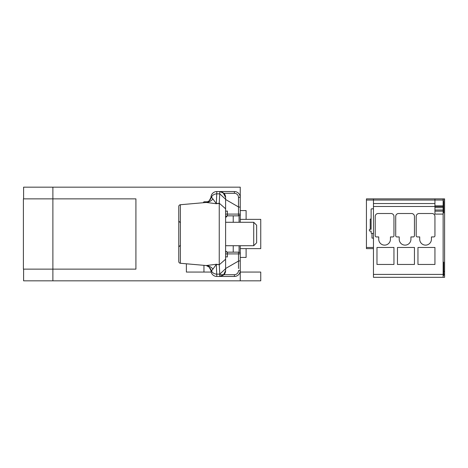 <?xml version="1.0" encoding="UTF-8"?>
<svg xmlns="http://www.w3.org/2000/svg" width="468" height="468" viewBox="0 0 468 468"><rect width="100%" height="100%" fill="white"/><g stroke="black" fill="none" stroke-linecap="round" stroke-linejoin="round"><path stroke-width="0.7" d="M23.605 269.129L23.605 280.841L260.746 280.841L260.746 272.06L240.248 272.06M52.884 280.841L52.884 269.129L23.4 269.129L23.4 198.871L135.919 198.871L135.919 269.129L52.884 269.129L52.884 187.159L240.248 187.159L240.248 197.402A5.856 5.856 0 0 0 234.398 191.547L220.194 191.564M227.366 211.056L225.611 211.214L227.366 211.056L227.366 215.847L225.611 217.602A1.755 1.755 0 0 1 227.366 215.847L225.611 217.602A1.755 1.755 0 0 1 227.366 215.847L238.493 215.847A1.755 1.755 0 0 0 240.248 214.092L240.248 222.288M240.248 245.712L240.248 280.841M23.605 198.871L23.605 187.159L52.884 187.159M240.248 219.363L260.746 219.363L260.746 248.637L240.248 248.637M186.381 263.794L186.381 272.06L211.162 272.06M239.078 252.252L239.078 245.712M239.078 222.288L239.078 215.748M208.02 201.796L203.949 201.796L203.949 202.667M203.949 265.333L203.949 272.06M233.222 215.847L233.222 222.288M233.222 245.712L233.222 252.153M203.949 201.796L203.247 202.732M211.056 196.478L211.086 196.279A5.856 5.856 0 0 0 211.015 196.73A5.856 5.856 0 0 1 211.086 196.279A5.856 5.856 0 0 0 211.015 196.73L210.875 197.911L211.015 196.73A5.856 5.856 0 0 1 211.086 196.279L211.056 196.736L211.086 196.279A5.856 5.856 0 0 1 216.83 191.547L219.755 191.547L223.938 193.307L234.398 193.307L223.938 193.307A5.856 5.856 0 0 1 225.611 197.402L225.611 259.219L219.276 264.748L216.315 264.408A11.712 0.93 97.1 0 1 216.356 264.268L219.264 264.666M220.194 276.436L234.398 276.453L219.755 276.453L223.938 274.693A5.856 5.856 0 0 0 225.611 270.598L225.611 259.219M238.493 268.527L238.493 253.908L225.611 253.908L225.611 250.398A1.755 1.755 0 0 0 227.366 252.153L227.366 256.944L225.611 256.786L227.366 256.944M225.611 217.602L225.611 214.092L240.248 214.092L240.248 197.402A5.856 5.856 0 0 0 234.398 191.547L219.755 191.547L219.755 193.857L216.83 193.857A5.856 5.417 180 0 0 211.477 197.075L211.015 197.081L210.922 197.712M210.922 270.288L211.015 270.919L211.477 270.925L212.969 269.065A11.712 10.501 95 0 0 206.3 265.537L180.373 263.268A1.755 1.755 0 0 1 178.77 261.518L178.77 206.482A1.755 1.755 0 0 1 180.373 204.732L180.373 263.268M225.611 199.274L219.755 193.857L219.246 203.393L216.356 203.732L206.3 202.463L180.373 204.732M219.276 203.252L216.315 203.592L211.477 197.075A11.712 10.811 -135.8 0 1 209.167 200.86L210.957 197.519A11.712 10.436 -171.3 0 1 210.957 197.525L210.957 197.519A11.712 10.436 -171.3 0 0 211.015 197.081L211.015 196.765M238.715 207.067L240.248 207.067M225.611 199.503L238.493 206.938L238.493 197.402L240.248 197.402L240.248 198.724M240.248 197.707L240.248 197.402M211.056 271.264L211.086 271.721L211.056 271.264M240.248 269.024L240.248 269.626M240.248 269.884L240.248 270.288M225.64 250.69L225.611 250.392M225.839 251.252L227.366 252.153L238.493 252.153A1.755 1.755 0 0 1 240.248 253.908L238.493 253.908L238.493 252.153M226.102 251.614L226.43 251.883M226.898 252.088L227.337 252.153M211.015 271.235L211.086 271.721A5.856 5.856 0 0 1 211.015 271.27L210.875 270.089L211.015 271.27A5.856 5.856 0 0 0 216.83 276.453L219.755 276.453L219.755 274.143L225.611 268.726M211.056 271.522L211.015 270.919A11.712 10.436 171.3 0 0 210.957 270.481L209.155 267.134A11.712 10.799 135.4 0 1 211.477 270.925A5.856 5.417 0 0 0 216.83 274.143L219.755 274.143L219.276 264.748M238.493 261.062L225.611 268.497M238.715 260.933L240.248 260.933M219.755 274.693L234.398 274.693L234.398 276.453A5.856 5.856 0 0 0 240.248 270.598L240.248 270.159M212.969 269.065L216.315 264.408L216.83 276.453M209.155 267.134A11.712 10.799 135.4 0 0 209.114 267.088L206.3 265.537L216.356 264.268M211.086 196.279A5.856 5.856 0 0 1 216.83 191.547L216.315 203.592A11.712 0.93 -97.1 0 0 216.356 203.732M212.969 198.935A11.712 10.501 -95 0 1 206.3 202.463L209.12 200.901A11.712 10.811 -135.8 0 0 209.167 200.86M219.387 203.323L225.611 208.781M178.77 255.955L178.77 212.045M234.398 274.693A4.101 4.101 0 0 0 238.493 270.598L240.248 270.598L240.248 269.703M240.248 267.48L240.248 267.953M240.248 268.503L240.248 269.258M225.611 245.712L253.72 245.712L253.72 222.288L225.611 222.288M253.72 245.712L256.645 242.781L256.645 225.219L253.72 222.288M240.248 257.423L246.104 257.423L246.104 248.637M246.104 219.363L246.104 210.577L240.248 210.577M443.137 198.871L434.942 198.871L434.942 200.041L443.137 200.041L443.137 198.871L444.6 198.871L444.6 277.331L443.137 277.331L443.137 274.4L373.458 274.4L373.458 198.871L366.432 198.871L366.432 200.041L434.942 200.041L434.942 214.092L443.137 214.092L443.137 274.4M443.722 274.4L444.6 274.4M373.458 247.467L366.432 247.467L366.432 248.637L373.458 248.637M366.432 247.467L366.432 200.041M370.241 229.314L370.241 219.071L371.118 219.071M373.458 238.101L371.996 238.101L371.996 233.415M443.137 277.331L373.458 277.331L373.458 274.4M444.6 200.041L443.137 200.041L443.137 214.092M443.137 211.162L434.942 211.162M395.706 216.432L395.706 235.755A1.17 1.17 0 0 0 396.882 236.925L399.222 236.925L399.222 239.271A5.856 5.856 0 0 0 405.077 245.127A5.856 5.856 0 0 0 410.933 239.271L410.933 236.925L413.273 236.925A1.17 1.17 0 0 0 414.443 235.755L414.443 216.432A2.925 2.925 0 0 0 411.518 213.507L398.637 213.507A2.925 2.925 0 0 0 395.706 216.432M416.204 216.432L416.204 235.755A1.17 1.17 0 0 0 417.374 236.925L419.714 236.925L419.714 239.271A5.856 5.856 0 0 0 425.57 245.127A5.856 5.856 0 0 0 431.426 239.271L431.426 236.925L433.766 236.925A1.17 1.17 0 0 0 434.942 235.755L434.942 216.432A2.925 2.925 0 0 0 432.011 213.507L419.129 213.507A2.925 2.925 0 0 0 416.204 216.432M375.213 216.432L375.213 235.755A1.17 1.17 0 0 0 376.383 236.925L378.729 236.925L378.729 239.271A5.856 5.856 0 0 0 384.585 245.127A5.856 5.856 0 0 0 390.441 239.271L390.441 236.925L392.781 236.925A1.17 1.17 0 0 0 393.951 235.755L393.951 216.432A2.925 2.925 0 0 0 391.026 213.507L378.144 213.507A2.925 2.925 0 0 0 375.213 216.432M397.467 264.449L414.443 264.449L414.443 247.467L397.467 247.467L397.467 264.449M417.959 264.449L434.942 264.449L434.942 247.467L417.959 247.467L417.959 264.449M376.974 264.449L393.951 264.449L393.951 247.467L376.974 247.467L376.974 264.449M434.942 203.551L373.458 203.551M434.942 198.871L373.458 198.871M373.458 206.482L443.137 206.482M443.137 262.162L443.722 262.162L443.722 275.57L443.137 275.57M443.137 201.211L443.722 201.211L443.722 212.922L443.137 212.922M373.458 208.822L371.703 208.822A0.585 0.585 0 0 0 371.118 209.407L371.118 229.314L369.942 229.314A0.585 0.585 0 0 0 369.357 229.899L369.357 230.484A0.585 0.585 0 0 0 369.942 231.075L371.118 231.075L371.118 232.83A0.585 0.585 0 0 0 371.703 233.415L373.458 233.415M210.875 197.911L211.021 196.73M238.493 215.847L238.493 206.938M211.021 271.27L211.015 271.27A5.856 5.856 0 0 0 211.086 271.721A5.856 5.856 0 0 1 211.015 271.27M219.246 203.393L219.246 264.607M238.493 197.402A4.101 4.101 0 0 0 234.398 193.307L234.398 191.547M444.6 274.459L443.722 274.459M444.6 271.475L443.722 271.475M443.137 205.897L434.942 205.897M434.942 207.652L443.137 207.652M443.137 209.992L434.942 209.992M240.248 201.246L240.248 200.398M240.254 198.444L240.248 199.175M240.248 267.69L240.248 268.006M240.248 268.322L240.248 268.731M240.248 269.445L240.248 269.784M219.755 276.453L223.382 275.196L225.611 270.598M219.755 191.547L223.008 192.535L225.611 197.402M180.233 222.581L178.77 221.118M180.233 245.419L178.77 246.882M240.248 269.047L240.248 268.69M240.248 268.614L240.248 268.146M443.722 265.034L443.137 265.034"/></g></svg>
